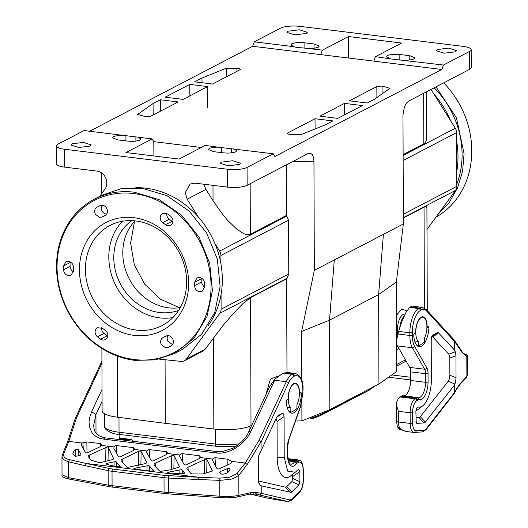 <?xml version="1.0" encoding="UTF-8"?>
<svg xmlns="http://www.w3.org/2000/svg" width="528" height="528" viewBox="0 0 528 528"><rect width="100%" height="100%" fill="white"/><g stroke="black" fill="none" stroke-linecap="round" stroke-linejoin="round"><path stroke-width="0.79" d="M134.521 221.404L130.594 243.078L134.277 264.594L144.692 284.163L160.466 299.198L179.52 307.725M398.963 348.546L396.607 349.78M251.737 425.291L251.005 425.674L250.556 297.607L243.184 303.356L232.63 314.239L223.199 325.314L205.088 349.318L186.344 359.093L219.853 313.282L287.146 278.203L288.763 273.966L288.572 220.189L286.427 215.444L250.338 234.26L247.282 234.722L243.903 233.746L237.131 229.462L227.614 220.288L222.816 214.579L213.041 200.699L212.989 185.341M165.079 359.733L165.304 423.331L213.84 429.02A27.753 7.088 -0.2 0 0 251.005 425.674M165.304 423.331L117.592 417.212L117.374 356.09M101.891 348.467L102.109 410.909A27.753 7.088 -0.2 0 0 117.592 417.212M135.036 220.862A50.879 44.101 -117.5 0 0 126.608 273.022A50.879 44.101 -117.5 0 0 168.59 307.817A50.879 44.101 -117.5 0 0 180.259 307.613M403.333 217.965L424.043 207.174L426.452 206.712L426.901 208.171M396.37 282.044L378.629 294.565L378.939 384.008L396.68 371.488L396.37 282.044L403.359 223.951L402.976 114.827L404.441 106.795L406.276 103.303L408.606 101.138L469.715 69.287A14.804 3.782 179.8 0 0 471.24 67.604L471.181 49.718A14.804 3.782 -0.2 0 0 462.924 46.352L300.3 26.4A14.804 3.782 -0.2 0 0 280.474 28.182L254.291 41.831L252.668 46.266L441.844 69.478L443.467 65.05L391.657 59.03L375.428 56.701L373.778 61.09M286.249 164.927L286.427 215.444M286.975 372.464L286.645 278.791L287.146 278.203M301.864 402.31L301.924 420.882L295.508 421.007M403.359 223.951L314.332 270.356L301.613 331.439L301.785 380.417M314.332 270.356L313.949 161.238L313.566 157.615L312.431 154.757L310.576 153.193L308.246 153.457L247.137 185.315A14.804 3.782 179.8 0 1 227.311 187.097L195.136 183.15L190.04 184.041L185.216 192.661L187.143 199.208L205.907 189.427L213.041 200.699M286.645 278.791L250.556 297.607M213.84 429.02L213.523 337.854M203.009 351.074L205.088 349.318M178.622 310.358A50.879 44.101 62.5 0 1 159.588 312.51A50.879 44.101 62.5 0 1 116.186 273.596A50.879 44.101 62.5 0 1 131.848 220.638M403.333 217.635L455.525 190.43L426.994 229.436M221.681 152.638L221.687 147.635L273.26 153.773L274.91 156.499L441.844 69.478M273.26 153.773L247.071 167.422A14.804 3.782 -0.2 0 1 227.251 169.211L64.627 149.252A14.804 3.782 -0.2 0 1 56.371 145.893A14.804 3.782 -0.2 0 1 57.895 144.21L84.084 130.561L152.117 138.91L125.935 152.559L179.038 159.073L205.22 145.424L221.687 147.635M310.055 153.074L309.448 153.074M471.181 49.718A14.804 3.782 -0.2 0 1 469.656 51.394L443.467 65.05M383.394 234.353L378.629 294.565L329.531 320.159L329.842 409.603L301.924 420.882M378.939 384.008L329.842 409.603M455.525 190.43A7.399 6.415 -117.5 0 0 456.779 186.377L456.588 132.607A7.399 6.415 -117.5 0 0 455.308 128.245L403.115 155.45M450.595 120.714L433.871 94.01C440.873 101.963 446.444 110.867 450.595 120.714L455.308 128.245M403.115 154.618L423.819 143.827C425.621 142.817 426.565 140.712 426.657 137.518L426.512 91.806M431.02 89.456L433.871 94.01M309.646 417.76L310.55 418.598L313.025 418.552L320.661 415.463L369.25 390.139L374.576 386.285M310.325 417.483L310.24 418.473M286.928 216.018L219.635 251.097L214.916 243.566C210.771 233.719 205.201 224.816 198.198 216.863L187.143 199.208M219.635 251.097A7.399 6.415 62.5 0 1 220.915 255.46L288.572 220.189M288.763 273.966L221.107 309.23L221.054 294.551C222.79 284.605 222.75 274.441 220.948 264.059L220.915 255.46M221.107 309.23A7.399 6.415 62.5 0 1 219.853 313.282M301.613 331.439L329.531 320.159L334.297 259.948M186.344 359.093A7.399 6.415 62.5 0 1 184.378 360.789A7.399 6.415 62.5 0 1 181.097 361.396L159.258 359.126M89.648 131.248L252.668 46.266M56.371 145.893L56.43 163.779A14.804 3.782 179.8 0 0 64.687 167.145L96.862 171.092A11.101 9.623 62.5 0 1 106.861 183.044A11.101 9.623 62.5 0 1 104.98 189.123L99.653 196.403M122.595 221.232A56.43 48.913 -117.5 0 0 112.985 279.127A56.43 48.913 -117.5 0 0 159.608 317.876A56.43 48.913 -117.5 0 0 172.834 317.599M201.287 147.477L153.787 141.649L153.919 155.998M319.928 116.173L344.48 103.376L362.353 105.574L337.801 118.371L319.928 116.173M165.224 97.192L189.77 84.394L207.643 86.585L183.097 99.383L165.224 97.192M287.588 133.855L287.569 133.043L315.018 118.734L332.897 120.925L325.618 124.72L301.29 134.548L289.252 134.303C287.404 134.006 286.843 133.591 287.569 133.043L287.219 133.472M240.002 69.722L212.553 84.031L194.68 81.833L201.953 78.045L226.288 68.218L238.319 68.462C240.167 68.752 240.728 69.175 240.002 69.722L240.352 69.307M150.737 116.252L145.781 116.701L137.57 114.457L153.034 103.547L160.314 99.752L178.187 101.944L150.737 116.252M376.84 86.513L381.79 86.064L390.001 88.301L374.537 99.218L367.264 103.013L349.391 100.822L376.84 86.513L376.906 97.548M137.788 137.155L141.055 138.95L140.105 139.993C137.128 141.227 132.997 141.596 127.71 141.108L117.757 139.887L112.596 137.795L113.553 136.732C115.837 135.709 119.255 135.274 123.803 135.432M233.541 148.903L236.808 150.698L235.851 151.741C232.874 152.975 228.749 153.344 223.463 152.856L213.51 151.635L208.349 149.543L209.299 148.48C211.589 147.457 215.002 147.022 219.549 147.187M71.953 143.827L83.404 142.408L91.258 144.923L90.209 146.071L78.791 147.49L70.904 144.995L71.953 143.827M221.305 162.155L232.756 160.736L240.61 163.244L239.56 164.393L228.142 165.818L220.255 163.317L221.305 162.155M254.291 41.831L294.01 46.708L290.743 44.926L291.7 43.87C294.677 42.636 298.802 42.26 304.088 42.755L314.041 43.976L319.202 46.081L318.245 47.124C315.962 48.154 312.543 48.583 308.002 48.424L322.331 50.18L348.513 36.531L401.617 43.045L375.428 56.701M389.756 58.456L386.496 56.674L387.446 55.618C390.423 54.384 394.555 54.008 399.835 54.503L409.794 55.724L414.955 57.829L413.998 58.872C411.715 59.902 408.296 60.337 403.748 60.172M437.342 49.54L448.787 48.121L456.641 50.635L455.591 51.777L444.18 53.203L436.293 50.701L437.342 49.54M287.991 31.211L299.435 29.792L307.296 32.307L306.247 33.455L294.829 34.874L286.942 32.38L287.991 31.211M456.621 141.2C458.423 151.582 458.462 161.746 456.727 171.699M372.86 387.176L322.271 413.906L314.074 417.212L313.025 418.552M314.074 415.972L314.074 417.212L310.84 417.278M135.749 187.704A84.744 73.451 62.5 0 1 146.038 188.212A84.744 73.451 62.5 0 1 198.198 216.863M204.046 184.239L205.907 189.427M214.916 243.566A84.744 73.451 62.5 0 1 220.948 264.059M221.054 294.551A84.744 73.451 62.5 0 1 207.854 326.02M153.793 141.616L152.117 138.91M294.01 46.708L295.904 47.282L308.002 48.424M322.331 50.18L320.753 54.582M136.204 330.073A56.43 48.913 -117.5 0 0 162.103 325.558A56.43 48.913 -117.5 0 0 184.76 267.01A56.43 48.913 -117.5 0 0 135.821 220.955A56.43 48.913 -117.5 0 0 109.93 225.476A56.43 48.913 -117.5 0 0 87.272 284.018A56.43 48.913 -117.5 0 0 136.204 330.073M456.773 184.219A84.744 73.451 -117.5 0 0 434.168 87.82M418.341 341.425A12.58 5.392 -83 0 1 415.774 332.541A12.58 5.392 -83 0 1 422.869 317.15A12.58 5.392 -83 0 1 426.901 326.74A12.58 5.392 -83 0 1 424.4 338.263L424.413 342.144L419.377 345.616L418.361 345.299L418.341 341.425L414.652 340.969M344.48 103.376L344.586 114.833M189.77 84.394L189.875 95.852M207.643 86.585L207.359 107.798M315.018 118.734L315.11 128.964M201.953 78.045L202.026 82.738M226.288 68.218L226.373 76.824M153.034 103.547L153.206 114.965M160.314 99.752L160.42 111.21M348.513 36.531L348.711 58.04M369.25 390.139L370.946 388.179M320.661 415.463L322.271 413.906L322.265 412.665M290.849 407.88C289.205 406.27 288.354 403.306 288.281 398.996A12.58 5.392 -83 0 1 295.376 383.612A12.58 5.392 -83 0 1 299.409 393.195A12.58 5.392 -83 0 1 296.908 404.725L296.921 408.606L291.885 412.078L290.862 411.761L290.849 407.88L287.153 407.431M134.257 335.392A60.872 52.76 -117.5 0 0 188.648 283.239A60.872 52.76 -117.5 0 0 133.848 217.688A60.872 52.76 -117.5 0 0 79.457 269.841A60.872 52.76 -117.5 0 0 134.257 335.392M437.87 214.566L449.13 202.633L457.486 188.041L462.541 171.475L464.072 153.694L456.443 117.79L435.976 86.876M418.361 345.299L416.612 345.088M94.34 199.168L102.036 195.162L121.235 188.674L141.94 188.199L166.894 195.67L189.262 211.187L206.692 233.125L217.351 259.169L220.117 286.585L214.711 312.503L201.696 334.198L182.431 349.384L174.742 353.397L194 338.204L207.022 316.516L212.428 290.598L209.656 263.175L198.997 237.131L181.566 215.2L159.205 199.683L134.251 192.205A86.962 75.372 -117.5 0 0 94.34 199.168A86.962 75.372 -117.5 0 0 59.426 289.39A86.962 75.372 -117.5 0 0 134.838 360.36L155.542 359.878L174.742 353.397M290.862 411.761L289.12 411.55M134.343 359.542A85.853 74.408 -117.5 0 0 211.048 285.985A85.853 74.408 -117.5 0 0 133.762 193.538A85.853 74.408 -117.5 0 0 57.05 267.089A85.853 74.408 -117.5 0 0 134.343 359.542M102.254 216.962L99.66 217.43L95.337 214.216C94.083 211.147 94.651 208.798 97.027 207.167L100.109 205.623C102.848 204.692 105.079 205.643 106.808 208.474C108.088 211.675 107.455 214.064 104.9 215.635A67.531 58.535 -117.5 0 0 102.835 216.652A67.531 58.535 -117.5 0 0 102.254 216.962L102.208 216.988M160.842 215.101L162.598 213.391L167.521 213.893L170.623 216.196C173.012 218.414 173.593 220.902 172.359 223.667L170.603 225.377L168.062 225.826L165.462 224.717A67.531 58.535 -117.5 0 0 162.796 222.737C160.235 220.539 159.581 217.991 160.842 215.101M204.547 283.265L204.56 287.113L202.151 291.291L199.604 291.733C196.522 291.02 194.852 288.981 194.608 285.622A67.531 58.535 -117.5 0 0 194.594 282.315L197.003 277.867L199.551 277.424C202.521 278.084 204.184 280.031 204.547 283.265M165.944 336.065L165.851 336.118C168.637 335.016 170.94 335.927 172.762 338.864C174.016 341.933 173.455 344.282 171.072 345.913L167.99 347.457L165.614 347.82L161.291 344.606C160.01 341.405 160.644 339.016 163.198 337.445A67.531 58.535 -117.5 0 0 165.271 336.428A67.531 58.535 -117.5 0 0 165.851 336.118L165.898 336.092M107.263 337.973L105.508 339.689L102.96 340.131L100.577 339.187L97.475 336.884C95.086 334.666 94.505 332.178 95.74 329.413L97.495 327.697L102.643 328.363A67.531 58.535 -117.5 0 0 105.303 330.343C107.87 332.541 108.524 335.082 107.263 337.973M68.548 275.656C65.584 274.989 63.914 273.042 63.551 269.815L63.538 265.96L65.954 261.789L68.501 261.34C71.584 262.06 73.247 264.099 73.491 267.458A67.531 58.535 -117.5 0 0 73.504 270.765L71.095 275.207L68.548 275.656M435.95 217.186A86.962 75.372 -117.5 0 0 443.665 82.863M101.996 205.227A5.551 4.811 -117.5 0 0 101.884 210.804A5.551 4.811 -117.5 0 0 106.207 214.018A5.551 4.811 -117.5 0 0 106.702 214.051M166.789 213.451A5.551 4.811 -117.5 0 0 169.343 219.325L162.796 222.737M169.343 219.325A67.531 58.535 -117.5 0 1 172.003 221.305A5.551 4.811 -117.5 0 0 172.96 221.905M201.201 277.926A5.551 4.811 -117.5 0 0 201.142 278.903A67.531 58.535 -117.5 0 1 201.155 282.209L204.501 287.819M167.95 335.617A5.551 4.811 -117.5 0 0 167.838 341.194L172.161 344.408A5.551 4.811 -117.5 0 0 172.656 344.441M101.686 327.756A5.551 4.811 -117.5 0 0 104.023 333.472A78.639 68.158 -117.5 0 0 107.125 335.775A5.551 4.811 -117.5 0 0 107.857 336.217M70.145 261.848L70.085 262.548A78.639 68.158 -117.5 0 0 70.099 266.402A5.551 4.811 -117.5 0 0 73.451 271.735M466.475 377.619L467.788 374.583L466.429 377.672M454.516 392.614L456.793 388.423L454.39 393.347L454.509 392.535L426.136 428.842A1.848 1.36 -142 0 1 425.938 429.779L422.446 431.917A1.848 1.663 -94 0 0 423.977 430.274A9.253 3.96 97 0 0 426.136 428.842M465.32 354.532L466.811 356.506L462.086 352.499L454.344 341.081L454.364 349.945L455.664 352.77L455.954 355.727L449.81 358.116L449.869 375.283L449.44 378.728L448.199 381.348L419.621 417.516A7.399 1.089 -43.2 0 1 419.602 417.529L415.906 417.859M454.509 392.535L454.489 385.064L455.585 382.067L456.034 377.685L455.954 355.727M454.39 393.347L425.938 429.779M454.331 341.24L426.637 311.032L426.34 309.58L454.001 339.748L454.344 341.081M432.597 335.168L437.356 332.587L438.471 332.805L454.364 349.945M431.627 336.877L432.841 337.042L448.774 354.229L449.539 355.78L449.81 358.116M454.489 385.064L424.611 422.869L416.909 423.43L416.229 422.974L415.879 411.035L416.777 407.906M464.317 353.951L465.604 354.598C463.485 353.377 462.238 352.288 461.855 351.318L462.086 352.499M432.175 335.689L433.072 334.818L431.706 336.646L431.204 339.907L431.35 380.516A22.202 9.511 -83 0 1 422.803 405.775A22.202 9.511 -83 0 1 418.295 407.029L416.361 408.514M418.15 397.723A12.949 5.551 97 0 0 418.295 397.742A12.949 5.551 97 0 0 425.594 382.318L428.076 382.127L428.043 373.481A1.848 0.475 179.8 0 1 425.568 373.699L425.594 382.318L410.659 380.483L410.632 371.87A7.399 3.168 -83 0 0 409.708 367.402L397.465 345.913A20.354 8.719 -83 0 1 396.587 344.038M402.758 395.756A3.703 1.584 97 0 0 402.587 395.716A3.703 1.584 97 0 0 402.125 395.809L401.089 396.35A37.006 15.853 97 0 0 400.066 396.957A11.84 5.075 97 0 0 396.805 401.775L396.568 405.649L398.515 411.352L410.131 412.771L412.606 412.553L412.645 423.192A9.992 4.277 97 0 0 416.203 430.815A1.848 1.663 -94 0 1 414.381 432.445A11.84 5.075 97 0 1 413.965 432.439L422.446 431.917A1.848 1.663 -94 0 1 422.156 431.904M397.379 426.591L396.488 421.146A3.703 0.944 -0.2 0 0 398.554 421.991A11.84 5.075 97 0 0 399.498 428.003L399.584 428.195C402.719 430.419 405.253 431.541 407.194 431.567M399.584 428.195L400.237 429.515C399.709 429.515 398.831 428.696 397.584 427.053L397.492 426.822M410.137 306.92L419.43 308.062A22.202 9.511 97 0 1 422.38 307.395L411.886 306.108L409.589 307.402L405.992 312.391L401.9 321.295L398.6 331.412L396.574 340.085M404.059 395.894A12.949 5.551 97 0 0 410.659 380.483M399.498 428.003L398.429 427.687L397.346 426.492M428.901 327.703A17.206 7.372 -83 0 1 419.239 346.718A17.206 7.372 -83 0 1 413.787 335.577A1.848 0.792 -83 0 1 413.78 335.366A1.848 0.792 -83 0 1 414.592 333.155L415.609 332.62A12.949 5.551 97 0 1 422.915 316.78A12.949 5.551 97 0 1 427.066 326.654L428.076 326.126A1.848 0.792 -83 0 1 428.307 326.073A1.848 0.792 -83 0 1 428.901 327.485A1.848 0.792 -83 0 1 428.901 327.703L426.895 327.459M422.803 405.775L418.09 409.497A26.862 11.504 -83 0 1 415.886 410.791M416.526 408.223L418.295 407.029M399.577 428.195L397.584 427.053M464.152 353.833L467.023 355.027L467.735 356.506L466.811 356.506L466.877 376.497L460.277 383.42L456.793 388.423M87.014 452.892L86.856 441.929L82.15 443.032L68.825 441.395L64.363 452.371C62.509 456.04 64.231 458.469 69.524 459.677L86.097 463.465L85.206 464.31L84.896 465.597L68.402 461.776L68.455 477.642L108.194 485.14A1.848 1.181 100.7 0 0 109.058 486.598L69.32 479.094L68.449 477.642L62.047 474.811C61.486 476.566 63.908 477.998 69.313 479.101M237.283 496.914L238.88 495.35C234.155 496.379 227.792 496.663 219.806 496.214L220.057 497.594C227.291 498.049 233.191 497.818 237.758 496.894L237.712 496.907M253.13 493.825L255.301 494.089L249.678 494.162A1.848 1.511 -102.9 0 0 250.793 492.624L257.096 492.518L261.221 493.383L260.548 494.558L259.36 494.934L255.301 494.089L257.096 492.518M75.392 418.321L75.174 419.054L75.392 418.321L76.415 418.09L101.944 363.152M84.896 465.597L108.141 470.639L108.194 485.14L164.063 492.122L219.806 496.214L219.754 480.348L198.442 479.536L198.818 477.292L220.044 478.144L229.759 477.233L236.993 473.557L245.23 463.043L231.343 461.34M82.15 443.032L81.385 444.173L81.418 445.177L81.385 444.173M114.015 446.939L113.89 448.411L118.259 456.443L119.203 456.931L120.608 456.733L132.983 450.754L134.198 449.414L134.251 448.272L133.353 447.638L116.332 445.546L114.899 445.949L114.015 446.939L101.343 445.388L100.129 446.721L87.754 452.701L86.341 452.899L85.404 452.41L81.418 445.177M113.751 447.949L113.89 448.411M146.744 452.443L151.153 460.528L152.09 461.017L153.496 460.819L165.97 454.799L167.099 453.651L167.244 452.318L166.346 451.684L149.035 449.572L147.754 449.981L146.87 450.971L146.639 452.153M179.731 456.489L184.107 464.521L185.044 465.01L186.45 464.812L198.825 458.832L199.954 457.684L200.099 456.35L199.201 455.717L182.028 453.618L180.741 454.027L179.771 455.209L179.731 456.489L179.599 456.027M231.277 461.215L227.931 459.241L215.028 457.657L213.596 458.06L212.711 459.05L212.48 460.231M231.449 461.954L231.35 461.333L231.257 462.607L230.142 463.729L219.305 468.844L217.899 469.042L216.962 468.554L212.586 460.522M221.021 474.111L220.882 471.28L227.647 468.541L227.588 472.586M220.882 471.28L219.839 471.966L219.767 472.745L219.839 471.966M230.096 469.267L229.376 470.936C227.819 472.87 225.423 473.972 222.189 474.23L220.565 473.814L219.767 472.745M230.076 469.399L229.079 468.283L227.654 468.541M80.87 454.799L80.896 454.1L78.355 449.698L77.425 449.143L75.392 449.777L73.577 451.671L72.844 453.73L75.557 456.311L79.702 455.558L80.784 454.905L80.896 454.1L80.784 454.905M188.179 470.375L188.027 467.247L206.052 458.964L206.976 459.624L212.421 470.936M188.027 467.247L186.985 467.94L186.912 468.712L186.985 467.94M212.342 471.049L202.686 473.972L192.311 473.933L190.951 473.563L186.912 468.712M155.324 466.349L155.173 463.214L173.197 454.938L174.121 455.591L179.566 466.91M155.173 463.214L154.13 463.907L154.057 464.68L154.13 463.907M179.487 467.016L170.26 469.847L160.624 471.392L159.687 471.082L157.153 468.521L154.057 464.68M138.785 451.255L122.179 459.169L121.143 459.855L121.07 460.634L126.7 467.036L127.637 467.346L145.411 463.617L146.494 462.97L146.606 462.165L141.134 451.546L140.204 450.886L138.785 451.255L138.521 465.511M121.143 459.855L121.07 460.634M146.494 462.97L146.606 462.165L146.579 462.858M89.483 458.264L89.324 455.136L107.349 446.853L108.28 447.513L113.725 458.825M89.324 455.136L88.282 455.829L88.209 456.601L88.282 455.829M113.639 458.938L112.556 459.584L100.861 462.508L99.066 462.488L91.172 460.291L88.209 456.601M135.168 469.201L135.095 468.151L148.474 465.584L149.404 465.986L153.41 470.785M135.095 468.151L133.868 468.725M134.033 468.475L134.884 469.161L150.85 471.121L153.331 470.844L153.43 470.402L153.331 470.844M107.474 464.561L107.402 463.247L115.52 461.584L116.45 461.987L120.166 466.521M107.402 463.247L106.161 463.973M106.346 463.657L106.821 464.402L117.229 466.805L120.094 466.574M184.444 473.24L184.543 472.712L184.444 473.24L182.384 473.675L167.772 472.903M168.94 473.161L168.828 472.091L181.361 469.663L182.292 470.065L184.523 473.167M168.828 472.091L167.587 472.672M82.903 442.563L83.279 448.754M101.396 444.239L101.343 445.388L101.396 444.239L100.498 443.606L86.856 441.929M146.87 450.971L134.198 449.414L134.251 448.272M179.857 455.017L167.185 453.466L167.244 452.318M212.711 459.05L200.039 457.499L200.099 456.35M231.218 462.686L231.35 461.333M75.161 456.185L75.398 449.783M78.355 449.698L78.21 456.007M248.569 432.109A3.703 2.013 24.9 0 1 248.576 432.109A3.703 2.013 24.9 0 1 250.945 431.297L274.666 380.259L286.282 381.685A22.202 9.511 -83 0 1 292.281 374.345A1.848 1.61 64.2 0 1 293.931 376.345C291.898 377.362 290.063 379.606 288.433 383.077A1.848 1.01 -155.1 0 0 286.282 381.685L258.951 440.491L261.023 441.857L261.076 450.707L258.773 455.4L258.278 458.773L258.357 480.731L259.195 484.44L261.202 485.826L261.221 493.383M261.023 441.857L247.249 464.488L238.808 475.358L233.013 478.645L230.512 479.371L219.754 480.348L220.051 478.157M261.202 485.826L291.225 492.406L298.907 484.942L299.878 481.754L299.845 471.524L298.584 469.432L295.31 472.23L287.681 471.154L284.222 457.215L284.077 416.605L283.556 413.873L282.183 413.47L277.906 415.708L276.791 417.08L261.076 450.707M300.584 392.581A1.848 0.792 -83 0 1 300.815 392.535A1.848 0.792 -83 0 1 301.409 393.947A1.848 0.792 -83 0 1 301.402 394.165A17.206 7.372 -83 0 1 291.746 413.18A17.206 7.372 -83 0 1 286.295 402.039A1.848 0.792 -83 0 1 286.288 401.828A1.848 0.792 -83 0 1 287.1 399.61L288.116 399.082A12.949 5.551 -83 0 1 295.423 383.242A12.949 5.551 -83 0 1 299.574 393.109L300.584 392.581M258.357 480.949L285.437 487.166L290.413 492.525M291.74 492.017L286.763 486.651L285.437 487.166M286.763 486.651L291.859 481.628L292.829 478.441L292.241 474.401M284.222 457.215L277.187 457.73L277.055 421.568L276.164 418.433M291.918 499.112A1.848 1.472 45.7 0 1 291.548 500.234L288.044 501.6A11.101 4.759 -83 0 1 287.833 501.56A1.848 1.67 -76.9 0 0 289.753 499.937L291.918 499.112L299.66 491.561A1.848 1.472 -134.3 0 1 299.297 492.683C301.891 489.753 303.244 485.549 303.343 480.058L303.31 469.418A1.848 0.475 179.8 0 1 303.118 469.63C302.874 464.158 301.481 461.663 298.94 462.145L296.617 463.432A14.804 6.343 -83 0 1 287.496 455.407L287.687 455.182C289.047 466.97 290.763 463.129 290.803 464.204A12.949 5.551 -83 0 0 294.631 461.743L288.526 460.99M295.31 472.23L290.598 475.959A26.862 11.504 -83 0 1 277.187 457.73M93.68 425.251L95.944 414.526L91.641 411.748L89.701 417.226L89.014 421.938L89.496 427.211L92.07 432.854L95.423 436.128L99.7 438.273L103.481 439.111L104.914 437.811C95.515 435.494 94.083 431.647 93.7 425.251M267.577 498.128L251.288 494.353L267.577 498.128M274.666 380.259L274.659 379.322L282.982 373.204L287.47 372.544M250.945 431.297C245.131 444.451 228.617 454.78 216.322 452.958A3.703 1.584 -83 0 1 217.754 451.651L221.793 451.717L233.35 448.061C241.468 442.787 246.543 437.468 248.576 432.109L269.735 386.582M274.659 379.322L269.775 386.483M287.496 455.407L287.463 446.761A9.253 3.96 -83 0 1 288.578 439.996L300.63 405.841L302.848 392.304L302.841 389.644A1.848 0.475 179.8 0 0 303.032 389.44C303.336 380.945 300.821 375.639 295.475 373.507L287.173 372.491M127.618 440.596A3.703 1.584 -83 0 1 127.657 440.57L128.7 440.029A37.006 15.853 -83 0 1 129.723 439.567A11.84 5.075 -83 0 1 130.878 439.408A11.84 5.075 -83 0 1 133.003 440.972L133.175 441.276M286.526 501.389L268.798 498.399L287.483 501.521M119.836 439.639A12.949 5.551 -83 0 1 119.051 434.359M288.044 501.6L259.36 494.934M250.094 494.076L251.605 494.406M236.999 473.557L238.808 475.358L238.874 495.35L250.793 492.624M64.363 452.371L63.01 453.044L61.967 456.733L62.027 474.811M69.524 459.683L68.402 461.776L63.413 459.604L62.621 458.773L61.967 456.74M215.233 429.178L215.285 444.035A2.963 1.267 97 0 0 216.236 446.292L119.988 434.485C108.94 434.082 103.323 427.772 104.59 426.347A25.905 6.62 -0.2 0 0 119.038 432.227L215.285 444.035A25.905 6.62 -0.2 0 0 239.507 443.784M118.985 417.391L119.038 432.227A2.963 1.267 97 0 0 119.988 434.485M396.653 364.452L405.425 359.885M249.935 429.185L249.922 426.188M424.393 308.035L424.043 207.174M396.482 315.269L401.742 309.025L406.857 310.919M292.499 161.667L313.949 161.238M265.795 395.056L270.402 379.157L278.117 376.028M405.108 314.054A13.497 5.782 97 0 0 397.287 330.528A13.497 5.782 97 0 0 397.683 334.897M247.137 185.315L247.071 167.422M469.656 51.394L469.715 69.287M456.779 186.377L403.319 214.243M403.135 160.472L456.588 132.607M423.641 93.304L423.819 143.827M250.338 234.26L250.16 183.737M403.993 316.345A12.58 5.392 97 0 0 399.795 327.294M227.251 169.211L227.311 187.097M64.687 167.145L64.627 149.252M399.828 60.034L399.835 54.503M236.894 71.339L236.94 68.369M382.972 93.265L382.925 86.282M231.647 148.856L231.64 152.83M135.887 141.082L135.894 137.108M125.928 140.89L125.941 135.887M304.075 48.286L304.088 42.755M314.041 43.976L314.035 48.213M409.794 55.724L409.787 59.961M98.38 206.461L97.027 207.167M172.003 221.305L165.462 224.717M201.155 282.209L194.608 285.622M201.142 278.903L194.594 282.315M171.607 345.569L167.99 347.457M107.125 335.775L100.577 339.187M104.023 333.472L97.475 336.884M70.099 266.402L63.551 269.815M70.085 262.548L63.538 265.96M391.796 374.933L410.652 377.249M438.471 332.805L432.841 337.042M448.774 354.229L455.288 351.701M449.869 375.283L456.034 377.685M454.971 383.988L448.199 381.348M425.429 422.143L420.413 416.803M397.465 345.913L412.394 347.741A20.354 8.719 -83 0 1 409.86 335.452L409.853 332.792A20.354 8.719 -83 0 1 418.625 308.51L419.43 308.062A1.848 1.597 60.8 0 1 421.113 310.042A20.354 8.719 97 0 1 426.637 311.032M424.096 423.02L419.087 417.674M415.925 421.601L416.909 423.43M397.914 333.986L409.86 335.452A1.848 0.475 -0.2 0 0 412.335 335.234L412.328 332.574L409.853 332.792L398.6 331.412M401.089 396.35L416.024 398.185A1.848 1.604 -117.5 0 1 417.688 400.178L418.73 399.637A1.848 1.604 -117.5 0 0 417.061 397.643L416.024 398.185A37.006 15.853 97 0 0 415.001 398.785A11.84 5.075 97 0 0 410.131 412.771L410.17 423.41A1.848 0.475 -0.2 0 0 412.645 423.192M406.54 431.528L413.965 432.439A11.84 5.075 97 0 1 410.17 423.41L398.554 421.991L398.515 411.352M412.328 332.574A18.5 7.927 97 0 1 420.308 310.497A1.848 1.597 60.8 0 0 418.625 308.51L409.589 307.402M428.043 373.481A9.253 3.96 97 0 0 426.888 367.891L414.645 346.401A1.848 1.452 -29.7 0 1 412.394 347.741L424.644 369.23L409.708 367.402M426.888 367.891A1.848 1.452 150.3 0 1 424.644 369.23A7.399 3.168 -83 0 1 425.568 373.699L410.632 371.87M402.125 395.809L417.061 397.643A3.703 1.584 97 0 1 417.523 397.544L418.064 397.683A1.848 1.663 -68.5 0 0 417.694 397.591A3.703 1.584 97 0 0 417.523 397.544L402.587 395.716M400.066 396.957L415.001 398.785A1.848 1.571 56.6 0 1 416.717 400.752A9.992 4.277 97 0 0 412.606 412.553M417.688 400.178A35.152 15.061 97 0 0 416.717 400.752M418.73 399.637A1.848 0.792 -83 0 1 419.047 399.61A1.848 1.663 -68.5 0 0 418.064 397.683L418.295 397.742M419.047 399.61A14.804 6.343 97 0 0 428.076 382.127M412.335 335.234A18.5 7.927 97 0 0 414.645 346.401M431.726 336.824L437.356 332.587M420.308 310.497L421.113 310.042M423.977 430.274L416.203 430.815M456.661 389.162L459.862 384.556A1.848 1.65 -136.4 0 0 460.277 383.42M112.834 487.133L164.657 493.528A1.848 0.792 -83 0 1 164.063 492.122L164.01 477.662L112.028 471.28L112.081 485.74L112.834 487.133M164.815 493.515A1.848 0.792 -83 0 1 164.657 493.528L168.782 493.891L168.419 478.031A18.5 4.726 179.8 0 1 164.01 477.662A1.848 0.792 97 0 1 164.822 475.444L112.84 469.062A16.652 4.257 179.8 0 1 109.342 468.488A1.848 1.168 102.2 0 0 108.141 470.639A18.5 4.726 179.8 0 0 112.028 471.28A1.848 0.792 97 0 1 112.84 469.062M164.822 475.444L198.818 477.279L86.097 463.452L109.342 468.488M100.3 446.622L100.498 443.606M116.332 445.546L116.807 453.994M133.155 450.648L133.353 447.638M149.186 449.579L149.662 458.02M166.142 454.7L166.346 451.684M182.173 453.631L182.648 462.073M198.997 458.733L199.201 455.717M215.028 457.657L215.51 466.105M171.508 469.557L171.778 455.301M173.87 468.963L174.121 455.591M122.179 459.169L122.338 462.297M141.134 451.546L140.877 464.917M227.799 464.97L227.931 459.241M289.753 499.937L261.228 493.297M299.66 491.561C301.851 489.086 303.019 485.318 303.158 480.269L303.118 469.63M302.841 389.644C302.333 379.17 299.633 374.603 294.736 375.956L293.931 376.345M288.433 383.077L261.05 442.002M258.482 482.387L260.324 485.456M298.907 484.942L291.859 481.628M292.829 478.441L299.878 481.754M299.845 471.524L292.822 476.487M297.013 470.54L298.584 469.432M284.077 416.605L277.055 421.568M282.183 413.47L276.652 417.384M282.982 373.204L292.281 374.345L293.086 373.956L294.736 375.956M303.032 389.44L302.848 392.304M287.463 446.761A1.848 0.475 -0.2 0 0 287.654 446.549L288.658 440.405A1.848 0.766 -160.6 0 0 288.578 439.996M297.97 462.587A1.848 1.604 -117.5 0 0 296.3 460.594L295.264 461.135L288.321 460.284M296.927 463.129A1.848 1.604 -117.5 0 0 295.264 461.135A3.703 1.584 -83 0 0 294.631 461.743L296.617 463.432M96.004 432.993L95.944 414.526L102.076 401.32M127.657 440.57L119.83 439.606M129.723 439.567L119.493 438.306M128.7 440.029L119.632 438.913M288.156 459.591L296.3 460.594A37.006 15.853 -83 0 1 297.33 460.132L288.037 458.99M298.94 462.145A1.848 1.63 -111 0 0 297.33 460.132A11.84 5.075 -83 0 1 298.478 459.974L287.984 458.687M295.475 373.507A20.354 8.719 97 0 0 293.086 373.956L284.044 372.847M267.577 498.095L266.95 497.957M91.641 411.748L102.036 389.374M216.322 452.958L103.481 439.111M299.402 393.921L301.402 394.165M288.658 440.405L300.709 406.25A1.848 0.766 -160.6 0 0 300.63 405.841M247.249 464.488L245.23 463.043L258.951 440.491M168.788 475.781A1.848 0.37 92.9 0 0 168.419 478.031L198.429 479.53M179.876 473.596L179.949 469.775M182.226 473.669L182.292 470.065M114.022 466.085L114.101 461.696M116.358 466.613L116.45 461.987M146.962 470.646L147.055 465.703M149.312 470.936L149.404 465.986M105.666 461.479L105.93 447.223M108.022 460.885L108.28 447.513M204.362 473.59L204.633 459.334M206.725 472.996L206.976 459.624M76.415 418.09L68.825 441.395L67.558 442.438M396.66 366.076L406.138 361.139M236.128 446.365L216.236 446.292M104.59 426.347L104.544 413.8M427.277 310.596L426.914 207.841M184.378 360.789L203.108 351.021M101.356 194.073L101.277 172.742M422.869 317.15L421.562 316.991M295.376 383.612L294.07 383.447M416.79 345.299L419.377 345.616M289.298 411.761L291.885 412.078M105.653 215.18L102.835 216.652M166.069 336.006L165.271 336.428M388.568 377.216L410.659 379.922M422.38 307.395L426.34 309.573M396.488 421.146L396.429 404.059M406.547 431.528L400.237 429.515M397.36 426.525A3.703 3.703 0 0 0 397.617 427.119M454.133 339.913L461.855 351.318M467.742 356.506L467.808 374.576M466.462 377.632L459.862 384.556M75.2 418.559L101.937 361.02M287.687 455.189L287.654 446.549M130.878 439.408L119.427 438.002M217.754 451.651L104.914 437.804M251.288 494.353L250.067 494.083M299.297 492.683L291.548 500.234M303.31 469.418C302.808 463.261 301.198 460.112 298.478 459.974M300.709 406.25L303.039 392.099M75.167 418.638L67.558 442.009L63.01 453.044M249.678 494.162L237.818 496.881M220.044 497.594L168.716 493.918M109.058 486.598L112.675 487.153"/></g></svg>
